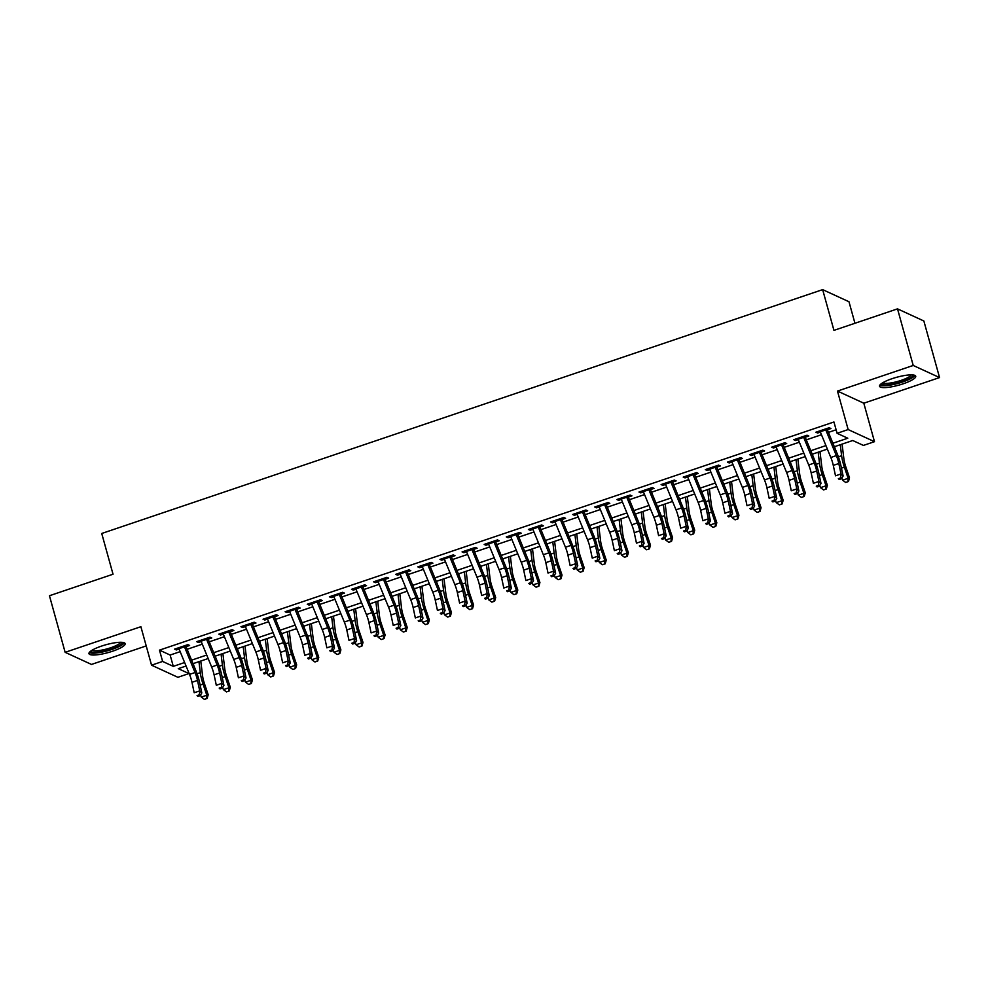 <?xml version="1.0" encoding="UTF-8"?>
<svg xmlns="http://www.w3.org/2000/svg" width="989" height="989" viewBox="0 0 989 989"><rect width="100%" height="100%" fill="white"/><g stroke="black" fill="none" stroke-linecap="round" stroke-linejoin="round"><path stroke-width="1.48" d="M112.61 651.207A18.766 4.067 164.5 0 0 125.146 643.641A18.766 4.067 164.5 0 0 101.508 646.101A18.766 4.067 164.5 0 0 88.973 653.68A18.766 4.067 164.5 0 0 112.61 651.207M903.192 383.794A18.766 4.067 164.5 0 0 915.727 376.228A18.766 4.067 164.5 0 0 892.078 378.688A18.766 4.067 164.5 0 0 879.542 386.254A18.766 4.067 164.5 0 0 903.192 383.794M188.503 671.939L188.948 673.558L177.896 677.304L151.552 665.189L162.616 661.443L173.285 666.363L184.622 662.519M854.941 323.267L848.982 301.744L822.65 289.629L101.731 533.479L113.03 574.226L49.45 595.737L65.138 652.32L91.483 664.435L146.211 645.928M822.65 289.629L833.95 330.375L897.518 308.865L923.862 320.992L939.55 377.575L913.218 365.46L837.473 391.075L848.154 429.56L874.486 441.675L863.422 445.421L852.753 440.513L834.333 446.744M837.473 391.075L863.805 403.203L939.55 377.575M863.805 403.203L874.486 441.675M897.518 308.865L913.218 365.46M184.609 647.165L189.628 645.471L187.861 644.643L174.583 649.13L176.363 649.958L179.083 649.031M206.726 639.685L211.745 637.992L209.965 637.163L196.7 641.651L198.48 642.479L201.2 641.552M228.842 632.206L233.861 630.5L232.081 629.684L218.816 634.172L220.596 635L223.316 634.073M250.959 624.727L255.978 623.021L254.198 622.205L240.933 626.692L242.713 627.508L245.433 626.593M273.075 617.247L278.094 615.541L276.314 614.725L263.037 619.213L264.817 620.029L267.537 619.114M295.179 609.768L300.199 608.062L298.431 607.246L285.153 611.734L286.934 612.55L289.653 611.635M317.296 602.289L322.315 600.583L320.535 599.767L307.27 604.254L309.05 605.07L311.77 604.155M339.412 594.809L344.432 593.103L342.651 592.287L329.386 596.775L331.167 597.591L333.886 596.676M361.529 587.318L366.548 585.624L364.768 584.808L351.503 589.296L353.283 590.112L356.003 589.197M383.645 579.838L388.665 578.145L386.884 577.329L373.607 581.816L375.387 582.632L378.107 581.717M405.75 572.359L410.769 570.665L408.989 569.849L395.724 574.337L397.504 575.153L400.224 574.238M427.866 564.88L432.885 563.186L431.105 562.37L417.84 566.858L419.62 567.674L422.34 566.759M449.983 557.4L455.002 555.707L453.222 554.891L439.957 559.378L441.737 560.194L444.457 559.267M472.099 549.921L477.118 548.227L475.338 547.412L462.073 551.899L463.853 552.715L466.573 551.788M494.216 542.442L499.235 540.748L497.455 539.92L484.177 544.42L485.958 545.236L488.677 544.309M516.32 534.962L521.339 533.269L519.559 532.441L506.294 536.928L508.074 537.756L510.794 536.829M538.436 527.483L543.456 525.789L541.675 524.961L528.41 529.449L530.191 530.277L532.91 529.35M560.553 520.004L565.572 518.31L563.792 517.482L550.527 521.969L552.307 522.798L555.027 521.871M582.669 512.525L587.689 510.819L585.908 510.003L572.643 514.49L574.424 515.318L577.143 514.391M604.786 505.045L609.805 503.339L608.025 502.523L594.748 507.011L596.528 507.827L599.247 506.912M626.89 497.566L631.909 495.86L630.129 495.044L616.864 499.532L618.644 500.347L621.364 499.433M649.007 490.087L654.026 488.381L652.246 487.565L638.981 492.052L640.761 492.868L643.48 491.953M671.123 482.607L676.142 480.901L674.362 480.085L661.097 484.573L662.877 485.389L665.597 484.474M693.24 475.128L698.259 473.422L696.479 472.606L683.214 477.094L684.994 477.91L687.701 476.995M715.344 467.636L720.375 465.943L718.595 465.127L705.318 469.614L707.098 470.43L709.818 469.515M737.46 460.157L742.479 458.463L740.699 457.647L727.434 462.135L729.214 462.951L731.934 462.036M759.577 452.678L764.596 450.984L762.816 450.168L749.551 454.656L751.331 455.472L754.051 454.557M781.693 445.198L786.712 443.505L784.932 442.689L771.667 447.176L773.447 447.992L776.167 447.077M803.81 437.719L808.829 436.025L807.049 435.209L793.784 439.697L795.552 440.513L798.271 439.586M832.886 443.245L847.771 438.214L837.09 433.306L833.95 421.982L159.476 650.132L170.145 655.039L180.159 651.652M187.119 649.303L202.275 644.173M209.235 641.824L224.392 636.693M231.352 634.345L246.508 629.214M253.456 626.865L268.612 621.735M275.572 619.374L290.729 614.256M297.689 611.894L312.845 606.776M319.806 604.415L334.962 599.297M341.922 596.936L357.078 591.818M364.026 589.456L379.183 584.338M386.143 581.977L401.299 576.847M408.259 574.498L423.416 569.367M430.376 567.018L445.532 561.888M452.492 559.539L467.649 554.409M474.596 552.06L489.753 546.929M496.713 544.58L511.869 539.45M518.829 537.101L533.986 531.971M540.946 529.622L556.102 524.491M563.062 522.143L578.219 517.012M585.167 514.663L600.323 509.533M607.283 507.184L622.44 502.053M629.4 499.692L644.556 494.574M651.516 492.213L666.673 487.095M673.633 484.734L688.789 479.616M695.737 477.254L710.893 472.136M717.853 469.775L733.01 464.657M739.97 462.296L755.126 457.165M762.086 454.816L777.243 449.686M784.203 447.337L799.359 442.207M806.307 439.858L821.463 434.727M828.423 432.378L836.113 429.782M825.914 430.24L830.945 428.546L829.165 427.73L815.888 432.218L817.668 433.034L820.388 432.106M151.552 665.189L140.883 626.705L65.138 652.32M159.476 650.132L162.616 661.443M837.09 433.306L848.154 429.56M186.068 666.017L178.267 668.651L188.948 673.558M827.373 449.093L812.216 454.223M805.256 456.572L790.1 461.702M783.14 464.051L767.983 469.182M761.023 471.53L745.867 476.661M738.907 479.01L723.763 484.14M716.802 486.489L701.646 491.62M694.686 493.968L679.53 499.099M672.569 501.448L657.413 506.578M650.453 508.939L635.297 514.057M628.336 516.419L613.192 521.537M606.232 523.898L591.076 529.016M584.116 531.377L568.959 536.495M561.999 538.857L546.843 543.975M539.883 546.336L524.726 551.454M517.779 553.815L502.622 558.946M495.662 561.295L480.506 566.425M473.546 568.774L458.389 573.904M451.429 576.253L436.273 581.384M429.313 583.733L414.156 588.863M407.208 591.212L392.052 596.342M385.092 598.691L369.935 603.822M362.975 606.17L347.819 611.301M340.859 613.65L325.702 618.78M318.742 621.129L303.586 626.26M296.638 628.621L281.482 633.739M274.522 636.1L259.365 641.218M252.405 643.579L237.249 648.697M230.289 651.059L215.132 656.177M208.172 658.538L193.016 663.656M191.582 660.17L206.738 655.039M213.698 652.691L228.855 647.56M235.815 645.211L250.971 640.081M257.931 637.732L273.088 632.601M280.048 630.253L295.192 625.122M302.152 622.773L317.308 617.643M324.268 615.294L339.425 610.164M346.385 607.802L361.541 602.684M368.501 600.323L383.658 595.205M390.618 592.844L405.762 587.726M412.722 585.364L427.878 580.246M434.839 577.885L449.995 572.767M456.955 570.406L472.112 565.288M479.072 562.926L494.228 557.796M501.188 555.447L516.332 550.317M523.292 547.968L538.449 542.837M545.409 540.489L560.565 535.358M567.525 533.009L582.682 527.879M589.642 525.53L604.798 520.399M611.746 518.051L626.902 512.92M633.862 510.571L649.019 505.441M655.979 503.092L671.135 497.962M678.095 495.613L693.252 490.482M700.212 488.121L715.368 483.003M722.316 480.642L737.473 475.524M744.433 473.162L759.589 468.044M766.549 465.683L781.706 460.565M788.666 458.204L803.822 453.086M810.782 450.724L825.939 445.594M170.145 655.039L173.285 666.363M817.31 431.736L817.668 433.034M795.193 439.215L795.552 440.513M773.089 446.694L773.447 447.992M750.972 454.174L751.331 455.472M728.856 461.653L729.214 462.951M706.739 469.132L707.098 470.43M684.623 476.611L684.994 477.91M662.519 484.091L662.877 485.389M640.402 491.57L640.761 492.868M618.286 499.049L618.644 500.347M596.169 506.529L596.528 507.827M574.053 514.008L574.424 515.318M551.949 521.5L552.307 522.798M529.832 528.979L530.191 530.277M507.716 536.458L508.074 537.756M485.599 543.938L485.958 545.236M463.482 551.417L463.853 552.715M441.378 558.896L441.737 560.194M419.262 566.376L419.62 567.674M397.145 573.855L397.504 575.153M375.029 581.334L375.387 582.632M352.912 588.814L353.283 590.112M330.808 596.293L331.167 597.591M308.692 603.772L309.05 605.07M286.575 611.251L286.934 612.55M264.459 618.731L264.817 620.029M242.342 626.21L242.713 627.508M220.238 633.689L220.596 635M198.121 641.181L198.48 642.479M176.005 648.66L176.363 649.958M825.419 428.991A8.419 2.04 71.3 0 0 825.778 429.894L836.335 455.608A12.029 2.918 -108.7 0 1 838.808 463.52L841.033 473.954L843.11 476.006L840.897 465.572A18.049 4.376 71.3 0 0 837.189 453.704L827.348 429.758M819.893 430.858A8.419 2.04 71.3 0 0 820.252 431.773L830.809 457.474A12.029 2.918 -108.7 0 1 833.282 465.386L835.507 475.82L841.033 473.954L840.588 477.897L838.375 478.651L839.204 479.467L841.416 478.725L840.588 477.897M839.204 479.467L838.375 478.651M841.416 478.725L843.11 476.006M842.084 444.11L843.914 459.094A12.029 2.918 71.3 0 0 845.756 466.709L849.514 477.86L848.438 481.519L845.682 482.447L848.438 481.519M845.682 482.447L842.603 480.184L841.862 478.008M842.603 480.184L848.129 478.317L844.371 467.167A18.049 4.376 -108.7 0 1 841.614 455.744L840.267 444.729M834.939 448.227L834.741 446.595M847.894 481.705L848.129 478.317L849.514 477.86M912.723 374.93A16.244 3.523 -15.5 0 1 901.931 381.643A16.244 3.523 -15.5 0 1 881.459 383.608M882.683 382.792A15.045 3.264 164.5 0 0 901.263 380.345A15.045 3.264 164.5 0 0 911.252 374.88M879.827 385.154A18.655 4.043 164.5 0 0 902.648 381.977A18.655 4.043 164.5 0 0 914.912 375.424M122.142 642.343A16.244 3.523 -15.5 0 1 113.686 648.228A16.244 3.523 -15.5 0 1 96.032 652.32A16.244 3.523 -15.5 0 1 90.877 651.022M92.113 650.206A15.045 3.264 164.5 0 0 96.502 650.787A15.045 3.264 164.5 0 0 111.386 647.523A15.045 3.264 164.5 0 0 120.67 642.294M89.257 652.567A18.655 4.043 164.5 0 0 94.474 653.136A18.655 4.043 164.5 0 0 112.523 649.229A18.655 4.043 164.5 0 0 124.33 642.838M803.303 436.47A8.419 2.04 71.3 0 0 803.661 437.373L814.231 463.087A12.029 2.918 -108.7 0 1 816.704 470.999L818.917 481.433L821.006 483.485L818.781 473.051A18.049 4.376 71.3 0 0 815.072 461.183L805.231 437.237M797.777 438.337A8.419 2.04 71.3 0 0 798.135 439.252L808.693 464.954A12.029 2.918 -108.7 0 1 811.165 472.866L813.391 483.3L818.917 481.433L818.472 485.376L816.259 486.131L817.099 486.947L819.312 486.205L818.472 485.376M817.099 486.947L816.259 486.131M819.312 486.205L821.006 483.485M781.199 443.95A8.419 2.04 71.3 0 0 781.545 444.852L792.115 470.566A12.029 2.918 -108.7 0 1 794.587 478.478L796.8 488.912L798.889 490.964L796.664 480.53A18.049 4.376 71.3 0 0 792.955 468.662L783.127 444.716M775.66 445.816A8.419 2.04 71.3 0 0 776.019 446.731L786.589 472.433A12.029 2.918 -108.7 0 1 789.061 480.345L791.274 490.779L796.8 488.912L796.355 492.868L794.142 493.61L794.983 494.438L797.196 493.684L796.355 492.868M794.983 494.438L794.142 493.61M797.196 493.684L798.889 490.964M759.082 451.429A8.419 2.04 71.3 0 0 759.441 452.344L769.998 478.046A12.029 2.918 -108.7 0 1 772.471 485.958L774.684 496.391L776.773 498.444L774.548 488.01A18.049 4.376 71.3 0 0 770.851 476.142L761.011 452.196M753.556 453.296A8.419 2.04 71.3 0 0 753.902 454.211L764.472 479.912A12.029 2.918 -108.7 0 1 766.945 487.824L769.158 498.258L774.684 496.391L774.251 500.347L772.038 501.089L772.866 501.918L775.079 501.163L774.251 500.347M772.866 501.918L772.038 501.089M775.079 501.163L776.773 498.444M736.966 458.908A8.419 2.04 71.3 0 0 737.324 459.823L747.882 485.525A12.029 2.918 -108.7 0 1 750.354 493.437L752.58 503.871L754.656 505.923L752.444 495.489A18.049 4.376 71.3 0 0 748.735 483.621L738.894 459.675M731.44 460.775A8.419 2.04 71.3 0 0 731.798 461.69L742.356 487.392A12.029 2.918 -108.7 0 1 744.828 495.304L747.041 505.738L752.58 503.871L752.135 507.827L749.922 508.569L750.75 509.397L752.963 508.643L752.135 507.827M750.75 509.397L749.922 508.569M752.963 508.643L754.656 505.923M819.98 451.59L821.797 466.573A12.029 2.918 71.3 0 0 823.639 474.188L827.397 485.339L826.334 488.999L823.565 489.926L826.334 488.999M823.565 489.926L820.487 487.664L819.757 485.488M820.487 487.664L826.013 485.797L822.255 474.646A18.049 4.376 -108.7 0 1 819.498 463.223L818.15 452.208M812.822 455.706L812.624 454.075M825.778 489.184L826.013 485.797L827.397 485.339M797.863 459.069L799.681 474.052A12.029 2.918 71.3 0 0 801.523 481.668L805.293 492.819L804.218 496.478L801.449 497.405L804.218 496.478M801.449 497.405L798.37 495.143L797.641 492.967M798.37 495.143L803.896 493.276L800.138 482.125A18.049 4.376 -108.7 0 1 797.381 470.702L796.046 459.687M790.706 463.186L790.508 461.554M803.661 496.663L803.896 493.276L805.293 492.819M775.747 466.548L777.577 481.532A12.029 2.918 71.3 0 0 779.406 489.147L783.177 500.298L782.101 503.957L779.332 504.885L782.101 503.957M779.332 504.885L776.254 502.622L775.524 500.446M776.254 502.622L781.792 500.755L778.022 489.604A18.049 4.376 -108.7 0 1 775.265 478.182L773.93 467.167M768.601 470.665L768.404 469.033M781.545 504.143L781.792 500.755L783.177 500.298M753.63 474.028L755.46 489.011A12.029 2.918 71.3 0 0 757.29 496.626L761.06 507.777L759.985 511.437L757.215 512.364L759.985 511.437M757.215 512.364L754.15 510.101L753.408 507.926M754.15 510.101L759.676 508.235L755.905 497.084A18.049 4.376 -108.7 0 1 753.148 485.661L751.813 474.646M746.485 478.144L746.287 476.525M759.428 511.622L759.676 508.235L761.06 507.777M714.849 466.388A8.419 2.04 71.3 0 0 715.208 467.303L725.765 493.004A12.029 2.918 -108.7 0 1 728.238 500.916L730.463 511.35L732.54 513.402L730.327 502.968A18.049 4.376 71.3 0 0 726.618 491.1L716.778 467.154M709.323 468.254A8.419 2.04 71.3 0 0 709.682 469.169L720.239 494.871A12.029 2.918 -108.7 0 1 722.712 502.783L724.937 513.217L730.463 511.35L730.018 515.306L727.805 516.048L728.646 516.876L730.846 516.122L730.018 515.306M728.646 516.876L727.805 516.048M730.846 516.122L732.54 513.402M731.514 481.519L733.344 496.49A12.029 2.918 71.3 0 0 735.186 504.106L738.944 515.257L737.868 518.916L735.111 519.843L737.868 518.916M735.111 519.843L732.033 517.581L731.291 515.405M732.033 517.581L737.559 515.714L733.801 504.575A18.049 4.376 -108.7 0 1 731.044 493.14L729.697 482.125M724.368 485.624L724.171 484.004M737.324 519.101L737.559 515.714L738.944 515.257M692.733 473.867A8.419 2.04 71.3 0 0 693.091 474.782L703.661 500.483A12.029 2.918 -108.7 0 1 706.134 508.395L708.347 518.829L710.436 520.882L708.211 510.448A18.049 4.376 71.3 0 0 704.502 498.58L694.661 474.633M687.207 475.746A8.419 2.04 71.3 0 0 687.565 476.649L698.123 502.35A12.029 2.918 -108.7 0 1 700.595 510.262L702.82 520.696L708.347 518.829L707.901 522.785L705.689 523.527L706.529 524.355L708.742 523.601L707.901 522.785M706.529 524.355L705.689 523.527M708.742 523.601L710.436 520.882M709.41 488.999L711.227 503.97A12.029 2.918 71.3 0 0 713.069 511.585L716.827 522.736L715.764 526.395L712.995 527.335L715.764 526.395M712.995 527.335L709.917 525.06L709.187 522.884M709.917 525.06L715.443 523.193L711.684 512.055A18.049 4.376 -108.7 0 1 708.928 500.619L707.58 489.604M702.252 493.103L702.054 491.484M715.208 526.581L715.443 523.193L716.827 522.736M670.629 481.346A8.419 2.04 71.3 0 0 670.975 482.261L681.545 507.963A12.029 2.918 -108.7 0 1 684.017 515.875L686.23 526.309L688.319 528.361L686.094 517.927A18.049 4.376 71.3 0 0 682.385 506.059L672.557 482.113M665.09 483.225A8.419 2.04 71.3 0 0 665.449 484.128L676.019 509.829A12.029 2.918 -108.7 0 1 678.491 517.742L680.704 528.175L686.23 526.309L685.785 530.265L683.572 531.006L684.413 531.835L686.626 531.081L685.785 530.265M684.413 531.835L683.572 531.006M686.626 531.081L688.319 528.361M687.293 496.478L689.11 511.449A12.029 2.918 71.3 0 0 690.952 519.077L694.723 530.215L693.648 533.875L690.878 534.814L693.648 533.875M690.878 534.814L687.8 532.539L687.071 530.364M687.8 532.539L693.326 530.673L689.568 519.534A18.049 4.376 -108.7 0 1 686.811 508.099L685.476 497.084M680.135 500.582L679.938 498.963M693.091 534.06L693.326 530.673L694.723 530.215M648.512 488.826A8.419 2.04 71.3 0 0 648.871 489.74L659.428 515.442A12.029 2.918 -108.7 0 1 661.901 523.354L664.114 533.788L666.203 535.84L663.978 525.419A18.049 4.376 71.3 0 0 660.281 513.538L650.441 489.604M642.986 490.705A8.419 2.04 71.3 0 0 643.332 491.607L653.902 517.309A12.029 2.918 -108.7 0 1 656.375 525.233L658.587 535.655L664.114 533.788L663.681 537.744L661.468 538.486L662.296 539.314L664.509 538.56L663.681 537.744M662.296 539.314L661.468 538.486M664.509 538.56L666.203 535.84M665.177 503.957L667.006 518.928A12.029 2.918 71.3 0 0 668.836 526.556L672.607 537.695L671.531 541.354L668.762 542.293L671.531 541.354M668.762 542.293L665.684 540.019L664.954 537.855M665.684 540.019L671.222 538.152L667.451 527.013A18.049 4.376 -108.7 0 1 664.695 515.578L663.359 504.575M658.031 508.062L657.833 506.442M670.975 541.539L671.222 538.152L672.607 537.695M626.396 496.305A8.419 2.04 71.3 0 0 626.754 497.22L637.312 522.921A12.029 2.918 -108.7 0 1 639.784 530.833L642.009 541.267L644.086 543.332L641.873 532.898A18.049 4.376 71.3 0 0 638.165 521.03L628.324 497.084M620.869 498.184A8.419 2.04 71.3 0 0 621.228 499.086L631.786 524.8A12.029 2.918 -108.7 0 1 634.258 532.712L636.471 543.146L642.009 541.267L641.564 545.223L639.351 545.965L640.18 546.793L642.393 546.039L641.564 545.223M640.18 546.793L639.351 545.965M642.393 546.039L644.086 543.332M643.06 511.437L644.89 526.408A12.029 2.918 71.3 0 0 646.719 534.035L650.49 545.174L649.414 548.833L646.645 549.773L649.414 548.833M646.645 549.773L643.579 547.51L642.838 545.335M643.579 547.51L649.105 545.631L645.335 534.493A18.049 4.376 -108.7 0 1 642.59 523.057L641.243 512.055M635.915 515.553L635.717 513.921M648.858 549.019L649.105 545.631L650.49 545.174M604.279 503.784A8.419 2.04 71.3 0 0 604.638 504.699L615.195 530.401A12.029 2.918 -108.7 0 1 617.668 538.313L619.893 548.747L621.97 550.811L619.757 540.377A18.049 4.376 71.3 0 0 616.048 528.509L606.208 504.563M598.753 505.663A8.419 2.04 71.3 0 0 599.111 506.566L609.669 532.28A12.029 2.918 -108.7 0 1 612.142 540.192L614.367 550.626L619.893 548.747L619.448 552.703L617.235 553.457L618.076 554.273L620.276 553.531L619.448 552.703M618.076 554.273L617.235 553.457M620.276 553.531L621.97 550.811M620.944 518.916L622.773 533.887A12.029 2.918 71.3 0 0 624.615 541.515L628.374 552.653L627.298 556.312L624.541 557.252L627.298 556.312M624.541 557.252L621.463 554.99L620.721 552.814M621.463 554.99L626.989 553.111L623.231 541.972A18.049 4.376 -108.7 0 1 620.474 530.537L619.126 519.534M613.798 523.033L613.6 521.401M626.754 556.498L626.989 553.111L628.374 552.653M582.162 511.276A8.419 2.04 71.3 0 0 582.521 512.178L593.091 537.88A12.029 2.918 -108.7 0 1 595.563 545.792L597.776 556.226L599.866 558.291L597.64 547.857A18.049 4.376 71.3 0 0 593.932 535.989L584.091 512.042M576.636 513.143A8.419 2.04 71.3 0 0 576.995 514.045L587.553 539.759A12.029 2.918 -108.7 0 1 590.025 547.671L592.25 558.105L597.776 556.226L597.331 560.182L595.118 560.936L595.959 561.752L598.172 561.01L597.331 560.182M595.959 561.752L595.118 560.936M598.172 561.01L599.866 558.291M598.84 526.395L600.657 541.366A12.029 2.918 71.3 0 0 602.499 548.994L606.257 560.133L605.194 563.792L602.425 564.731L605.194 563.792M602.425 564.731L599.346 562.469L598.617 560.293M599.346 562.469L604.872 560.59L601.114 549.451A18.049 4.376 -108.7 0 1 598.357 538.016L597.01 527.013M591.682 530.512L591.484 528.88M604.638 563.977L604.872 560.59L606.257 560.133M560.058 518.755A8.419 2.04 71.3 0 0 560.404 519.658L570.974 545.359A12.029 2.918 -108.7 0 1 573.447 553.284L575.66 563.705L577.749 565.77L575.524 555.336A18.049 4.376 71.3 0 0 571.815 543.468L561.987 519.522M554.52 520.622A8.419 2.04 71.3 0 0 554.878 521.524L565.448 547.238A12.029 2.918 -108.7 0 1 567.921 555.15L570.134 565.584L575.66 563.705L575.215 567.661L573.014 568.415L573.843 569.231L576.055 568.49L575.215 567.661M573.843 569.231L573.014 568.415M576.055 568.49L577.749 565.77M576.723 533.875L578.553 548.846A12.029 2.918 71.3 0 0 580.382 556.473L584.153 567.612L583.077 571.283L580.308 572.211L583.077 571.283M580.308 572.211L577.23 569.948L576.5 567.773M577.23 569.948L582.756 568.069L578.998 556.931A18.049 4.376 -108.7 0 1 576.241 545.495L574.906 534.493M569.565 537.991L569.367 536.359M582.521 571.457L582.756 568.069L584.153 567.612M554.606 541.354L556.436 556.325A12.029 2.918 71.3 0 0 558.266 563.953L562.036 575.091L560.961 578.763L558.192 579.69L560.961 578.763M558.192 579.69L555.126 577.428L554.384 575.252M555.126 577.428L560.652 575.549L556.881 564.41A18.049 4.376 -108.7 0 1 554.124 552.975L552.789 541.972M547.461 545.471L547.263 543.839M560.404 578.936L560.652 575.549L562.036 575.091M532.49 548.833L534.32 563.817A12.029 2.918 71.3 0 0 536.149 571.432L539.92 582.57L538.844 586.242L536.075 587.169L538.844 586.242M536.075 587.169L533.009 584.907L532.267 582.731M533.009 584.907L538.535 583.04L534.765 571.889A18.049 4.376 -108.7 0 1 532.02 560.454L530.673 549.451M525.344 552.95L525.147 551.318M538.288 586.428L538.535 583.04L539.92 582.57M537.942 526.235A8.419 2.04 71.3 0 0 538.3 527.137L548.858 552.851A12.029 2.918 -108.7 0 1 551.33 560.763L553.543 571.185L555.633 573.249L553.407 562.815A18.049 4.376 71.3 0 0 549.711 550.947L539.87 527.001M532.416 528.101A8.419 2.04 71.3 0 0 532.774 529.004L543.332 554.718A12.029 2.918 -108.7 0 1 545.804 562.63L548.017 573.064L553.543 571.185L553.111 575.141L550.898 575.895L551.726 576.711L553.939 575.969L553.111 575.141M551.726 576.711L550.898 575.895M553.939 575.969L555.633 573.249M515.825 533.714A8.419 2.04 71.3 0 0 516.184 534.616L526.741 560.33A12.029 2.918 -108.7 0 1 529.214 568.242L531.439 578.676L533.516 580.728L531.303 570.294A18.049 4.376 71.3 0 0 527.594 558.426L517.754 534.48M510.299 535.581A8.419 2.04 71.3 0 0 510.658 536.495L521.215 562.197A12.029 2.918 -108.7 0 1 523.688 570.109L525.901 580.543L531.439 578.676L530.994 582.62L528.781 583.374L529.61 584.19L531.822 583.448L530.994 582.62M529.61 584.19L528.781 583.374M531.822 583.448L533.516 580.728M493.709 541.193A8.419 2.04 71.3 0 0 494.067 542.096L504.625 567.81A12.029 2.918 -108.7 0 1 507.097 575.722L509.323 586.156L511.4 588.208L509.187 577.774A18.049 4.376 71.3 0 0 505.478 565.906L495.637 541.96M488.183 543.06A8.419 2.04 71.3 0 0 488.541 543.975L499.099 569.676A12.029 2.918 -108.7 0 1 501.571 577.588L503.797 588.022L509.323 586.156L508.878 590.099L506.665 590.853L507.505 591.669L509.706 590.928L508.878 590.099M507.505 591.669L506.665 590.853M509.706 590.928L511.4 588.208M510.373 556.312L512.203 571.296A12.029 2.918 71.3 0 0 514.045 578.911L517.803 590.05L516.728 593.721L513.971 594.649L516.728 593.721M513.971 594.649L510.893 592.386L510.151 590.21M510.893 592.386L516.419 590.52L512.661 579.369A18.049 4.376 -108.7 0 1 509.904 567.933L508.556 556.931M503.228 560.429L503.03 558.797M516.184 593.907L516.419 590.52L517.803 590.05M471.592 548.672A8.419 2.04 71.3 0 0 471.951 549.575L482.521 575.289A12.029 2.918 -108.7 0 1 484.993 583.201L487.206 593.635L489.295 595.687L487.07 585.253A18.049 4.376 71.3 0 0 483.361 573.385L473.521 549.439M466.066 550.539A8.419 2.04 71.3 0 0 466.425 551.454L476.982 577.156A12.029 2.918 -108.7 0 1 479.455 585.068L481.68 595.502L487.206 593.635L486.761 597.579L484.548 598.333L485.389 599.149L487.602 598.407L486.761 597.579M485.389 599.149L484.548 598.333M487.602 598.407L489.295 595.687M488.269 563.792L490.087 578.775A12.029 2.918 71.3 0 0 491.929 586.39L495.687 597.541L494.624 601.201L491.854 602.128L494.624 601.201M491.854 602.128L488.776 599.866L488.047 597.69M488.776 599.866L494.302 597.999L490.544 586.848A18.049 4.376 -108.7 0 1 487.787 575.425L486.44 564.41M481.111 567.909L480.914 566.277M494.067 601.386L494.302 597.999L495.687 597.541M449.488 556.152A8.419 2.04 71.3 0 0 449.847 557.054L460.404 582.768A12.029 2.918 -108.7 0 1 462.877 590.68L465.09 601.114L467.179 603.166L464.954 592.732A18.049 4.376 71.3 0 0 461.245 580.864L451.417 556.918M443.95 558.019A8.419 2.04 71.3 0 0 444.308 558.933L454.878 584.635A12.029 2.918 -108.7 0 1 457.351 592.547L459.564 602.981L465.09 601.114L464.645 605.058L462.444 605.812L463.272 606.628L465.485 605.886L464.645 605.058M463.272 606.628L462.444 605.812M465.485 605.886L467.179 603.166M466.153 571.271L467.982 586.254A12.029 2.918 71.3 0 0 469.812 593.87L473.583 605.021L472.507 608.68L469.738 609.607L472.507 608.68M469.738 609.607L466.66 607.345L465.93 605.169M466.66 607.345L472.198 605.478L468.427 594.327A18.049 4.376 -108.7 0 1 465.671 582.904L464.336 571.889M458.995 575.388L458.797 573.756M471.951 608.865L472.198 605.478L473.583 605.021M427.372 563.631A8.419 2.04 71.3 0 0 427.73 564.546L438.288 590.248A12.029 2.918 -108.7 0 1 440.76 598.16L442.973 608.594L445.062 610.646L442.849 600.212A18.049 4.376 71.3 0 0 439.141 588.344L429.3 564.398M421.846 565.498A8.419 2.04 71.3 0 0 422.204 566.413L432.762 592.114A12.029 2.918 -108.7 0 1 435.234 600.026L437.447 610.46L442.973 608.594L442.54 612.55L440.328 613.291L441.156 614.12L443.369 613.365L442.54 612.55M441.156 614.12L440.328 613.291M443.369 613.365L445.062 610.646M444.036 578.75L445.866 593.734A12.029 2.918 71.3 0 0 447.696 601.349L451.466 612.5L450.391 616.159L447.621 617.087L450.391 616.159M447.621 617.087L444.556 614.824L443.814 612.648M444.556 614.824L450.082 612.957L446.311 601.807A18.049 4.376 -108.7 0 1 443.554 590.384L442.219 579.369M436.891 582.867L436.693 581.235M449.834 616.345L450.082 612.957L451.466 612.5M405.255 571.11A8.419 2.04 71.3 0 0 405.614 572.025L416.171 597.727A12.029 2.918 -108.7 0 1 418.644 605.639L420.869 616.073L422.946 618.125L420.733 607.691A18.049 4.376 71.3 0 0 417.024 595.823L407.184 571.877M399.729 572.977A8.419 2.04 71.3 0 0 400.088 573.892L410.645 599.594A12.029 2.918 -108.7 0 1 413.118 607.506L415.331 617.94L420.869 616.073L420.424 620.029L418.211 620.771L419.039 621.599L421.252 620.845L420.424 620.029M419.039 621.599L418.211 620.771M421.252 620.845L422.946 618.125M421.92 586.23L423.749 601.213A12.029 2.918 71.3 0 0 425.579 608.828L429.35 619.979L428.274 623.639L425.517 624.566L428.274 623.639M425.517 624.566L422.439 622.304L421.697 620.128M422.439 622.304L427.965 620.437L424.194 609.286A18.049 4.376 -108.7 0 1 421.45 597.863L420.102 586.848M414.774 590.346L414.576 588.727M427.718 623.824L427.965 620.437L429.35 619.979M383.139 578.59A8.419 2.04 71.3 0 0 383.497 579.505L394.055 605.206A12.029 2.918 -108.7 0 1 396.527 613.118L398.752 623.552L400.829 625.604L398.616 615.17A18.049 4.376 71.3 0 0 394.908 603.302L385.067 579.356M377.613 580.456A8.419 2.04 71.3 0 0 377.971 581.371L388.529 607.073A12.029 2.918 -108.7 0 1 391.001 614.985L393.226 625.419L398.752 623.552L398.307 627.508L396.094 628.25L396.935 629.078L399.136 628.324L398.307 627.508M396.935 629.078L396.094 628.25M399.136 628.324L400.829 625.604M399.816 593.709L401.633 608.692A12.029 2.918 71.3 0 0 403.475 616.308L407.233 627.459L406.158 631.118L403.401 632.045L406.158 631.118M403.401 632.045L400.322 629.783L399.581 627.607M400.322 629.783L405.849 627.916L402.09 616.765A18.049 4.376 -108.7 0 1 399.333 605.342L397.986 594.327M392.658 597.826L392.46 596.206M405.614 631.303L405.849 627.916L407.233 627.459M361.022 586.069A8.419 2.04 71.3 0 0 361.381 586.984L371.951 612.686A12.029 2.918 -108.7 0 1 374.423 620.598L376.636 631.031L378.725 633.084L376.5 622.65A18.049 4.376 71.3 0 0 372.791 610.782L362.951 586.836M355.496 587.936A8.419 2.04 71.3 0 0 355.855 588.851L366.412 614.552A12.029 2.918 -108.7 0 1 368.885 622.464L371.11 632.898L376.636 631.031L376.191 634.987L373.978 635.729L374.819 636.557L377.032 635.803L376.191 634.987M374.819 636.557L373.978 635.729M377.032 635.803L378.725 633.084M377.699 601.201L379.516 616.172A12.029 2.918 71.3 0 0 381.358 623.787L385.117 634.938L384.053 638.597L381.284 639.524L384.053 638.597M381.284 639.524L378.206 637.262L377.477 635.086M378.206 637.262L383.732 635.395L379.974 624.257A18.049 4.376 -108.7 0 1 377.217 612.821L375.869 601.807M370.541 605.305L370.343 603.686M383.497 638.783L383.732 635.395L385.117 634.938M338.918 593.548A8.419 2.04 71.3 0 0 339.276 594.463L349.834 620.165A12.029 2.918 -108.7 0 1 352.307 628.077L354.519 638.511L356.609 640.563L354.383 630.129A18.049 4.376 71.3 0 0 350.675 618.261L340.846 594.315M333.38 595.427A8.419 2.04 71.3 0 0 333.738 596.33L344.308 622.032A12.029 2.918 -108.7 0 1 346.78 629.944L348.993 640.378L354.519 638.511L354.074 642.467L351.874 643.209L352.702 644.037L354.915 643.283L354.074 642.467M352.702 644.037L351.874 643.209M354.915 643.283L356.609 640.563M355.583 608.68L357.412 623.651A12.029 2.918 71.3 0 0 359.242 631.266L363.012 642.417L361.937 646.077L359.168 647.016L361.937 646.077M359.168 647.016L356.089 644.741L355.36 642.566M356.089 644.741L361.628 642.875L357.857 631.736A18.049 4.376 -108.7 0 1 355.1 620.301L353.765 609.286M348.425 612.784L348.227 611.165M361.381 646.262L361.628 642.875L363.012 642.417M316.801 601.028A8.419 2.04 71.3 0 0 317.16 601.942L327.718 627.644A12.029 2.918 -108.7 0 1 330.19 635.556L332.403 645.99L334.492 648.042L332.279 637.621A18.049 4.376 71.3 0 0 328.571 625.74L318.73 601.794M311.275 602.907A8.419 2.04 71.3 0 0 311.634 603.809L322.191 629.511A12.029 2.918 -108.7 0 1 324.664 637.423L326.877 647.857L332.403 645.99L331.97 649.946L329.757 650.688L330.586 651.516L332.798 650.762L331.97 649.946M330.586 651.516L329.757 650.688M332.798 650.762L334.492 648.042M294.685 608.507A8.419 2.04 71.3 0 0 295.043 609.422L305.601 635.123A12.029 2.918 -108.7 0 1 308.074 643.035L310.299 653.469L312.376 655.522L310.163 645.1A18.049 4.376 71.3 0 0 306.454 633.22L296.613 609.286M289.159 610.386A8.419 2.04 71.3 0 0 289.517 611.289L300.075 636.99A12.029 2.918 -108.7 0 1 302.547 644.915L304.76 655.336L310.299 653.469L309.854 657.425L307.641 658.167L308.469 658.995L310.682 658.241L309.854 657.425M308.469 658.995L307.641 658.167M310.682 658.241L312.376 655.522M272.568 615.986A8.419 2.04 71.3 0 0 272.927 616.901L283.484 642.603A12.029 2.918 -108.7 0 1 285.957 650.515L288.182 660.949L290.259 663.013L288.046 652.579A18.049 4.376 71.3 0 0 284.338 640.711L274.497 616.765M267.042 617.865A8.419 2.04 71.3 0 0 267.401 618.768L277.958 644.482A12.029 2.918 -108.7 0 1 280.431 652.394L282.656 662.828L288.182 660.949L287.737 664.905L285.524 665.646L286.365 666.475L288.565 665.721L287.737 664.905M286.365 666.475L285.524 665.646M288.565 665.721L290.259 663.013M333.466 616.159L335.296 631.13A12.029 2.918 71.3 0 0 337.125 638.758L340.896 649.897L339.82 653.556L337.051 654.495L339.82 653.556M337.051 654.495L333.985 652.221L333.244 650.045M333.985 652.221L339.511 650.354L335.741 639.215A18.049 4.376 -108.7 0 1 332.984 627.78L331.649 616.765M326.321 620.264L326.123 618.644M339.264 653.741L339.511 650.354L340.896 649.897M311.35 623.639L313.179 638.61A12.029 2.918 71.3 0 0 315.009 646.237L318.779 657.376L317.704 661.035L314.947 661.975L317.704 661.035M314.947 661.975L311.869 659.7L311.127 657.537M311.869 659.7L317.395 657.833L313.624 646.695A18.049 4.376 -108.7 0 1 310.88 635.259L309.532 624.257M304.204 627.755L304.006 626.124M317.148 661.221L317.395 657.833L318.779 657.376M289.245 631.118L291.063 646.089A12.029 2.918 71.3 0 0 292.905 653.717L296.663 664.855L295.587 668.515L292.831 669.454L295.587 668.515M292.831 669.454L289.752 667.192L289.011 665.016M289.752 667.192L295.278 665.313L291.52 654.174A18.049 4.376 -108.7 0 1 288.763 642.739L287.416 631.736M282.088 635.235L281.89 633.603M295.043 668.7L295.278 665.313L296.663 664.855M250.452 623.478A8.419 2.04 71.3 0 0 250.81 624.38L261.38 650.082A12.029 2.918 -108.7 0 1 263.853 657.994L266.066 668.428L268.155 670.493L265.93 660.059A18.049 4.376 71.3 0 0 262.221 648.191L252.38 624.244M244.926 625.345A8.419 2.04 71.3 0 0 245.284 626.247L255.842 651.961A12.029 2.918 -108.7 0 1 258.314 659.873L260.54 670.307L266.066 668.428L265.621 672.384L263.408 673.138L264.248 673.954L266.461 673.212L265.621 672.384M264.248 673.954L263.408 673.138M266.461 673.212L268.155 670.493M267.129 638.597L268.946 653.568A12.029 2.918 71.3 0 0 270.788 661.196L274.546 672.335L273.483 675.994L270.714 676.933L273.483 675.994M270.714 676.933L267.636 674.671L266.906 672.495M267.636 674.671L273.162 672.792L269.404 661.653A18.049 4.376 -108.7 0 1 266.647 650.218L265.299 639.215M259.971 642.714L259.773 641.082M272.927 676.179L273.162 672.792L274.546 672.335M228.348 630.957A8.419 2.04 71.3 0 0 228.706 631.86L239.264 657.561A12.029 2.918 -108.7 0 1 241.736 665.473L243.949 675.907L246.038 677.972L243.813 667.538A18.049 4.376 71.3 0 0 240.104 655.67L230.276 631.724M222.809 632.824A8.419 2.04 71.3 0 0 223.168 633.726L233.738 659.44A12.029 2.918 -108.7 0 1 236.21 667.352L238.423 677.786L243.949 675.907L243.504 679.863L241.304 680.617L242.132 681.433L244.345 680.692L243.504 679.863M242.132 681.433L241.304 680.617M244.345 680.692L246.038 677.972M245.012 646.077L246.842 661.048A12.029 2.918 71.3 0 0 248.672 668.675L252.442 679.814L251.367 683.486L248.598 684.413L251.367 683.486M248.598 684.413L245.519 682.15L244.79 679.975M245.519 682.15L251.058 680.271L247.287 669.133A18.049 4.376 -108.7 0 1 244.53 657.697L243.195 646.695M237.855 650.193L237.657 648.561M250.81 683.659L251.058 680.271L252.442 679.814M206.231 638.437A8.419 2.04 71.3 0 0 206.59 639.339L217.147 665.041A12.029 2.918 -108.7 0 1 219.62 672.965L221.833 683.387L223.922 685.451L221.709 675.017A18.049 4.376 71.3 0 0 218 663.149L208.16 639.203M200.705 640.303A8.419 2.04 71.3 0 0 201.064 641.206L211.621 666.92A12.029 2.918 -108.7 0 1 214.094 674.832L216.307 685.266L221.833 683.387L221.4 687.343L219.187 688.097L220.015 688.913L222.228 688.171L221.4 687.343M220.015 688.913L219.187 688.097M222.228 688.171L223.922 685.451M222.896 653.556L224.726 668.527A12.029 2.918 71.3 0 0 226.555 676.155L230.326 687.293L229.25 690.965L226.481 691.892L229.25 690.965M226.481 691.892L223.415 689.63L222.673 687.454M223.415 689.63L228.941 687.751L225.171 676.612A18.049 4.376 -108.7 0 1 222.414 665.177L221.079 654.174M215.75 657.673L215.553 656.041M228.694 691.138L228.941 687.751L230.326 687.293M184.115 645.916A8.419 2.04 71.3 0 0 184.473 646.818L195.031 672.532A12.029 2.918 -108.7 0 1 197.503 680.444L199.729 690.878L201.805 692.93L199.593 682.497A18.049 4.376 71.3 0 0 195.884 670.629L186.043 646.682M178.589 647.783A8.419 2.04 71.3 0 0 178.947 648.685L189.505 674.399A12.029 2.918 -108.7 0 1 191.977 682.311L194.19 692.745L199.729 690.878L199.284 694.822L197.071 695.576L197.899 696.392L200.112 695.65L199.284 694.822M197.899 696.392L197.071 695.576M200.112 695.65L201.805 692.93M200.779 661.035L202.609 676.006A12.029 2.918 71.3 0 0 204.451 683.634L208.209 694.773L207.134 698.444L204.377 699.371L207.134 698.444M204.377 699.371L201.299 697.109L200.557 694.933M201.299 697.109L206.825 695.242L203.054 684.091A18.049 4.376 -108.7 0 1 200.31 672.656L198.962 661.653M193.634 665.152L193.436 663.52M206.577 698.617L206.825 695.242L208.209 694.773M836.335 455.608L830.809 457.474M838.808 463.52L833.282 465.386M825.778 429.894L820.252 431.773M841.441 468.156L844.371 467.167M838.388 456.831L841.614 455.744M814.231 463.087L808.693 464.954M816.704 470.999L811.165 472.866M803.661 437.373L798.135 439.252M792.115 470.566L786.589 472.433M794.587 478.478L789.061 480.345M781.545 444.852L776.019 446.731M769.998 478.046L764.472 479.912M772.471 485.958L766.945 487.824M759.441 452.344L753.902 454.211M747.882 485.525L742.356 487.392M750.354 493.437L744.828 495.304M737.324 459.823L731.798 461.69M819.337 475.635L822.255 474.646M816.271 464.311L819.498 463.223M797.221 483.114L800.138 482.125M794.155 471.79L797.381 470.702M775.104 490.593L778.022 489.604M772.05 479.269L775.265 478.182M752.988 498.073L755.905 497.084M749.934 486.749L753.148 485.661M725.765 493.004L720.239 494.871M728.238 500.916L722.712 502.783M715.208 467.303L709.682 469.169M730.871 505.552L733.801 504.575M727.817 494.228L731.044 493.14M703.661 500.483L698.123 502.35M706.134 508.395L700.595 510.262M693.091 474.782L687.565 476.649M708.767 513.031L711.684 512.055M705.701 501.707L708.928 500.619M681.545 507.963L676.019 509.829M684.017 515.875L678.491 517.742M670.975 482.261L665.449 484.128M686.65 520.523L689.568 519.534M683.584 509.187L686.811 508.099M659.428 515.442L653.902 517.309M661.901 523.354L656.375 525.233M648.871 489.74L643.332 491.607M664.534 528.002L667.451 527.013M661.48 516.666L664.695 515.578M637.312 522.921L631.786 524.8M639.784 530.833L634.258 532.712M626.754 497.22L621.228 499.086M642.417 535.482L645.335 534.493M639.364 524.145L642.59 523.057M615.195 530.401L609.669 532.28M617.668 538.313L612.142 540.192M604.638 504.699L599.111 506.566M620.301 542.961L623.231 541.972M617.247 531.625L620.474 530.537M593.091 537.88L587.553 539.759M595.563 545.792L590.025 547.671M582.521 512.178L576.995 514.045M598.197 550.44L601.114 549.451M595.131 539.104L598.357 538.016M570.974 545.359L565.448 547.238M573.447 553.284L567.921 555.15M560.404 519.658L554.878 521.524M576.08 557.92L578.998 556.931M573.014 546.583L576.241 545.495M553.964 565.399L556.881 564.41M550.91 554.075L554.124 552.975M531.847 572.878L534.765 571.889M528.794 561.554L532.02 560.454M548.858 552.851L543.332 554.718M551.33 560.763L545.804 562.63M538.3 527.137L532.774 529.004M526.741 560.33L521.215 562.197M529.214 568.242L523.688 570.109M516.184 534.616L510.658 536.495M504.625 567.81L499.099 569.676M507.097 575.722L501.571 577.588M494.067 542.096L488.541 543.975M509.731 580.358L512.661 579.369M506.677 569.034L509.904 567.933M482.521 575.289L476.982 577.156M484.993 583.201L479.455 585.068M471.951 549.575L466.425 551.454M487.626 587.837L490.544 586.848M484.561 576.513L487.787 575.425M460.404 582.768L454.878 584.635M462.877 590.68L457.351 592.547M449.847 557.054L444.308 558.933M465.51 595.316L468.427 594.327M462.444 583.992L465.671 582.904M438.288 590.248L432.762 592.114M440.76 598.16L435.234 600.026M427.73 564.546L422.204 566.413M443.393 602.796L446.311 601.807M440.34 591.471L443.554 590.384M416.171 597.727L410.645 599.594M418.644 605.639L413.118 607.506M405.614 572.025L400.088 573.892M421.277 610.275L424.194 609.286M418.223 598.951L421.45 597.863M394.055 605.206L388.529 607.073M396.527 613.118L391.001 614.985M383.497 579.505L377.971 581.371M399.16 617.754L402.09 616.765M396.107 606.43L399.333 605.342M371.951 612.686L366.412 614.552M374.423 620.598L368.885 622.464M361.381 586.984L355.855 588.851M377.056 625.233L379.974 624.257M373.99 613.909L377.217 612.821M349.834 620.165L344.308 622.032M352.307 628.077L346.78 629.944M339.276 594.463L333.738 596.33M354.94 632.713L357.857 631.736M351.874 621.389L355.1 620.301M327.718 627.644L322.191 629.511M330.19 635.556L324.664 637.423M317.16 601.942L311.634 603.809M305.601 635.123L300.075 636.99M308.074 643.035L302.547 644.915M295.043 609.422L289.517 611.289M283.484 642.603L277.958 644.482M285.957 650.515L280.431 652.394M272.927 616.901L267.401 618.768M332.823 640.204L335.741 639.215M329.77 628.868L332.984 627.78M310.707 647.684L313.624 646.695M307.653 636.347L310.88 635.259M288.59 655.163L291.52 654.174M285.537 643.827L288.763 642.739M261.38 650.082L255.842 651.961M263.853 657.994L258.314 659.873M250.81 624.38L245.284 626.247M266.486 662.642L269.404 661.653M263.42 651.306L266.647 650.218M239.264 657.561L233.738 659.44M241.736 665.473L236.21 667.352M228.706 631.86L223.168 633.726M244.37 670.122L247.287 669.133M241.304 658.785L244.53 657.697M217.147 665.041L211.621 666.92M219.62 672.965L214.094 674.832M206.59 639.339L201.064 641.206M222.253 677.601L225.171 676.612M219.199 666.277L222.414 665.177M195.031 672.532L189.505 674.399M197.503 680.444L191.977 682.311M184.473 646.818L178.947 648.685M200.137 685.08L203.054 684.091M197.083 673.756L200.31 672.656"/></g></svg>

